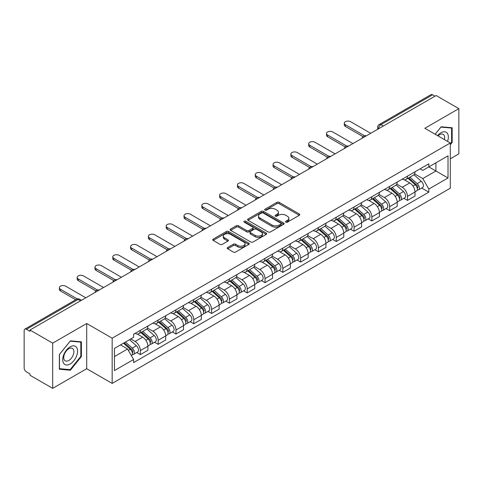 <?xml version="1.0" encoding="UTF-8"?>
<svg xmlns="http://www.w3.org/2000/svg" width="483" height="483" viewBox="0 0 483 483"><rect width="100%" height="100%" fill="white"/><g stroke="black" fill="none" stroke-linecap="round" stroke-linejoin="round"><path stroke-width="0.72" d="M285.821 222.156A1.111 0.64 0 0 0 287.391 222.156L299.297 215.285A1.582 0.918 0 0 0 299.762 214.633A1.582 0.918 0 0 0 299.297 213.987L279.132 202.347A1.582 0.918 0 0 0 276.886 202.347L264.98 209.217A1.111 0.64 0 0 0 264.66 209.67A1.111 0.64 0 0 0 264.98 210.123A1.111 0.64 0 0 0 266.55 210.123L268.089 209.236A5.072 2.928 0 0 1 275.262 209.236L276.946 210.202A5.072 2.928 0 0 1 278.431 212.272A5.072 2.928 0 0 1 276.946 214.343L275.401 215.237A1.111 0.64 0 0 0 275.081 215.69A1.111 0.64 0 0 0 275.401 216.143A1.111 0.64 0 0 0 276.97 216.143L278.51 215.249A5.072 2.928 0 0 1 285.682 215.249L287.367 216.221A5.072 2.928 0 0 1 288.852 218.292A5.072 2.928 0 0 1 287.367 220.363L285.821 221.25A1.111 0.64 0 0 0 285.501 221.703A1.111 0.64 0 0 0 285.821 222.156L285.821 221.25M227.698 247.501A1.582 0.918 0 0 0 227.233 248.147A1.582 0.918 0 0 0 227.698 248.793L233.355 252.06A1.582 0.918 0 0 0 235.595 252.06L248.817 244.428A1.582 0.918 0 0 0 249.282 243.782A1.582 0.918 0 0 0 248.817 243.13L228.652 231.49A1.582 0.918 0 0 0 226.412 231.49L213.19 239.121A1.582 0.918 0 0 0 212.725 239.767A1.582 0.918 0 0 0 213.19 240.413L220.025 244.362A1.582 0.918 0 0 0 222.265 244.362L227.922 241.095A1.582 0.918 0 0 0 228.387 240.449A1.582 0.918 0 0 0 227.922 239.803L224.535 237.841A4.238 2.445 0 0 1 223.291 236.115A4.238 2.445 0 0 1 225.905 233.85A4.238 2.445 0 0 1 230.53 234.382L243.806 242.049A4.238 2.445 0 0 1 245.044 243.782A4.238 2.445 0 0 1 242.43 246.04A4.238 2.445 0 0 1 237.811 245.509L235.595 244.235A1.582 0.918 0 0 0 233.355 244.235L227.698 247.501L227.698 248.793L233.355 245.551L233.355 244.235M112.165 338.197L86.705 323.501L52.689 343.141L29.97 330.028L436.131 95.531L458.85 108.645L424.835 128.285L450.289 142.986L112.165 338.197L112.165 383.411L450.289 188.195L450.289 142.986M268.204 231.943A1.582 0.918 0 0 0 270.444 231.943L283.666 224.305A1.582 0.918 0 0 0 284.131 223.659A1.582 0.918 0 0 0 283.666 223.013L263.501 211.367A1.582 0.918 0 0 0 261.255 211.367L248.033 219.004A1.582 0.918 0 0 0 247.574 219.65A1.582 0.918 0 0 0 248.033 220.296L268.204 231.943M244.615 222.397A1.111 0.64 0 0 1 245.738 222.554L245.738 221.232L266.242 233.072A1.582 0.918 0 0 1 266.707 233.718A1.582 0.918 0 0 1 266.242 234.37L253.02 242.001A1.582 0.918 0 0 1 250.78 242.001L230.608 230.355L230.608 229.063A1.582 0.918 0 0 0 230.149 229.709A1.582 0.918 0 0 0 230.608 230.355M230.608 229.063L236.272 225.796A1.582 0.918 0 0 1 238.511 225.796L246.692 230.518A1.582 0.918 0 0 0 248.932 230.518L252.687 228.35A1.582 0.918 0 0 0 253.146 227.704A1.582 0.918 0 0 0 252.687 227.058L244.169 222.138A1.111 0.64 0 0 1 243.843 221.685A1.111 0.64 0 0 1 244.531 221.093A1.111 0.64 0 0 1 245.738 221.232M52.689 343.141L52.689 388.356L29.97 375.237L29.97 373.92L26.432 371.88A3.23 1.866 -120 0 1 24.15 367.925L24.15 330.62A3.23 1.866 -120 0 1 24.82 329.14L76.531 299.285A3.23 1.866 60 0 1 78.143 299.448L26.432 329.303A3.23 1.866 -120 0 0 24.82 329.14M450.289 158.804L458.85 153.86L458.85 108.645M52.689 388.356L86.705 368.716L112.165 383.411M29.97 330.028L29.97 331.344L26.432 329.303M383.279 126.045L380.882 124.662A3.23 1.866 60 0 0 379.27 124.499L430.981 94.644A3.23 1.866 60 0 1 432.593 94.807L380.882 124.662A3.23 1.866 120 0 0 378.6 128.617L378.6 128.75M434.99 96.189L432.593 94.807M407.483 176.132A7.426 4.287 60 0 1 405.943 179.471L413.478 175.118A7.426 4.287 -120 0 0 415.012 171.785M396.791 184.132L402.23 187.271A7.426 4.287 60 0 1 407.483 196.37L415.012 192.017A7.426 4.287 -120 0 0 409.765 182.924L404.374 179.809M415.012 192.017L415.012 196.038L407.483 200.391L403.866 198.302M405.943 179.471A7.426 4.287 60 0 1 402.285 179.133M407.483 196.37L407.483 200.391M389.672 186.414A7.426 4.287 60 0 1 388.133 189.753L395.668 185.4A7.426 4.287 -120 0 0 397.207 182.067M386.062 208.584L389.672 210.673L397.207 206.319L397.207 202.299A7.426 4.287 -120 0 0 391.955 193.206L386.563 190.091M388.133 189.753A7.426 4.287 60 0 1 384.48 189.414M378.98 194.414L384.42 197.553A7.426 4.287 60 0 1 389.672 206.652L389.672 210.673M371.862 196.696A7.426 4.287 60 0 1 370.328 200.028L377.863 195.681A7.426 4.287 -120 0 0 379.397 192.349M368.251 218.865L371.862 220.954L379.397 216.601L379.397 212.58A7.426 4.287 -120 0 0 374.15 203.488L368.752 200.373M370.328 200.028A7.426 4.287 60 0 1 366.669 199.696M361.169 204.695L366.615 207.835A7.426 4.287 60 0 1 371.862 216.933L371.862 220.954M354.057 206.978A7.426 4.287 60 0 1 352.518 210.31L360.052 205.963A7.426 4.287 -120 0 0 361.592 202.631M350.447 229.147L354.057 231.23L361.592 226.883L361.592 222.862A7.426 4.287 -120 0 0 356.339 213.77L350.948 210.654M352.518 210.31A7.426 4.287 60 0 1 348.865 209.978M343.365 214.977L348.804 218.117A7.426 4.287 60 0 1 354.057 227.215L354.057 231.23M336.246 217.259A7.426 4.287 60 0 1 334.713 220.592L342.242 216.245A7.426 4.287 -120 0 0 343.781 212.912M332.636 239.429L336.246 241.512L343.781 237.165L343.781 233.144A7.426 4.287 -120 0 0 338.529 224.052L333.137 220.936M334.713 220.592A7.426 4.287 60 0 1 331.054 220.26M325.554 225.259L331 228.399A7.426 4.287 60 0 1 336.246 237.491L336.246 241.512M318.442 227.541A7.426 4.287 60 0 1 316.902 230.874L324.437 226.527A7.426 4.287 -120 0 0 325.977 223.194M314.825 249.711L318.442 251.794L325.977 247.447L325.977 243.426A7.426 4.287 -120 0 0 320.724 234.327L315.333 231.218M316.902 230.874A7.426 4.287 60 0 1 313.244 230.542M307.749 235.541L313.189 238.68A7.426 4.287 60 0 1 318.442 247.773L318.442 251.794M300.631 237.823A7.426 4.287 60 0 1 299.092 241.156L306.627 236.809A7.426 4.287 -120 0 0 308.166 233.476M297.021 259.993L300.631 262.076L308.166 257.729L308.166 253.708A7.426 4.287 -120 0 0 302.913 244.609L297.522 241.5M299.092 241.156A7.426 4.287 60 0 1 295.439 240.824M289.939 245.823L295.379 248.962A7.426 4.287 60 0 1 300.631 258.055L300.631 262.076M282.821 248.105A7.426 4.287 60 0 1 281.287 251.438L288.822 247.091A7.426 4.287 -120 0 0 290.355 243.752M279.21 270.275L282.827 272.358L290.355 268.011L290.355 263.99A7.426 4.287 -120 0 0 285.109 254.891L279.711 251.782M281.287 251.438A7.426 4.287 60 0 1 277.628 251.106M272.128 256.099L277.574 259.244A7.426 4.287 60 0 1 282.827 268.337L282.827 272.358M265.016 258.387A7.426 4.287 60 0 1 263.476 261.72L271.011 257.373A7.426 4.287 -120 0 0 272.551 254.034M261.406 280.557L265.016 282.64L272.551 278.293L272.551 274.272A7.426 4.287 -120 0 0 267.298 265.173L261.907 262.064M263.476 261.72A7.426 4.287 60 0 1 259.824 261.388M254.324 266.381L259.763 269.526A7.426 4.287 60 0 1 265.016 278.619L265.016 282.64M247.205 268.669A7.426 4.287 60 0 1 245.672 272.001L253.207 267.648A7.426 4.287 -120 0 0 254.74 264.316M243.595 290.838L247.205 292.921L254.74 288.574L254.74 284.553A7.426 4.287 -120 0 0 249.494 275.455L244.096 272.34M245.672 272.001A7.426 4.287 60 0 1 242.013 271.663M236.513 276.662L241.959 279.808A7.426 4.287 60 0 1 247.205 288.9L247.205 292.921M229.401 278.951A7.426 4.287 60 0 1 227.861 282.283L235.396 277.93A7.426 4.287 -120 0 0 236.936 274.598M225.784 301.114L229.401 303.203L236.936 298.85L236.936 294.835A7.426 4.287 -120 0 0 231.683 285.737L226.292 282.621M227.861 282.283A7.426 4.287 60 0 1 224.209 281.945M218.708 286.944L224.148 290.09A7.426 4.287 60 0 1 229.401 299.182L229.401 303.203M211.59 289.232A7.426 4.287 60 0 1 210.051 292.565L217.585 288.212A7.426 4.287 -120 0 0 219.125 284.879M207.98 311.396L211.59 313.485L219.125 309.132L219.125 305.111A7.426 4.287 -120 0 0 213.872 296.019L208.481 292.903M210.051 292.565A7.426 4.287 60 0 1 206.398 292.227M200.898 297.226L206.338 300.366A7.426 4.287 60 0 1 211.59 309.464L211.59 313.485M193.786 299.514A7.426 4.287 60 0 1 192.246 302.847L199.781 298.494A7.426 4.287 -120 0 0 201.314 295.161M190.169 321.678L193.786 323.767L201.32 319.414L201.32 315.393A7.426 4.287 -120 0 0 196.068 306.3L190.676 303.185M192.246 302.847A7.426 4.287 60 0 1 188.587 302.509M183.093 307.508L188.533 310.647A7.426 4.287 60 0 1 193.786 319.746L193.786 323.767M175.975 309.79A7.426 4.287 60 0 1 174.435 313.129L181.97 308.776A7.426 4.287 -120 0 0 183.51 305.443M172.365 331.96L175.975 334.049L183.51 329.696L183.51 325.675A7.426 4.287 -120 0 0 178.257 316.582L172.866 313.467M174.435 313.129A7.426 4.287 60 0 1 170.783 312.791M165.283 317.79L170.722 320.929A7.426 4.287 60 0 1 175.975 330.028L175.975 334.049M158.164 320.072A7.426 4.287 60 0 1 156.631 323.411L164.166 319.058A7.426 4.287 -120 0 0 165.699 315.725M154.554 342.242L158.164 344.331L165.699 339.978L165.699 335.957A7.426 4.287 -120 0 0 160.453 326.864L155.055 323.749M156.631 323.411A7.426 4.287 60 0 1 152.972 323.073M147.472 328.072L152.918 331.211A7.426 4.287 60 0 1 158.164 340.31L158.164 344.331M140.36 330.354A7.426 4.287 60 0 1 138.82 333.687L146.355 329.34A7.426 4.287 -120 0 0 147.895 326.007M136.749 352.524L140.36 354.613L147.895 350.26L147.895 346.239A7.426 4.287 -120 0 0 142.642 337.146L137.25 334.031M138.82 333.687A7.426 4.287 60 0 1 135.168 333.355M130.772 338.988L135.107 341.493A7.426 4.287 60 0 1 140.36 350.592L140.36 354.613M420.095 168.851L422.776 170.402L448.007 155.834L435.908 162.819L435.908 170.994L422.776 178.571L414.595 173.85M114.447 356.587L127.572 349.01L133.622 359.485L114.447 370.558L114.447 348.412L133.622 337.339L133.622 334.242L428.826 163.809L428.826 166.907L448.007 177.979L428.826 189.052L422.776 178.571M448.007 155.834L448.007 177.979M133.622 359.485L133.622 362.582L428.826 192.149L428.826 189.052M450.289 144.797L452.173 142.455L452.173 127.766L441.154 126.781L435.153 134.244M86.705 323.501L86.705 368.716M59.367 369.235L70.385 370.22L81.398 356.514L81.398 341.831L70.385 340.847L59.367 354.546L59.367 369.235M127.572 349.01L120.496 344.922M421.677 188.02L428.826 192.149M451.599 142.123L452.173 142.455M69.22 369.549L70.385 370.22M80.83 356.188L81.398 356.514M286.268 222.313L287.367 221.679A5.072 2.928 0 0 0 288.852 219.608L288.852 218.292M278.431 212.272L278.431 213.595A5.072 2.928 0 0 1 276.946 215.666L275.847 216.299M299.279 215.297L279.132 203.663A1.582 0.918 0 0 0 276.886 203.663L265.427 210.28M283.648 224.317L263.501 212.689A1.582 0.918 0 0 0 261.255 212.689L248.057 220.308M280.865 224.112A1.111 0.64 0 0 0 281.191 223.659A1.111 0.64 0 0 0 280.865 223.206L263.163 212.985A1.111 0.64 0 0 0 261.593 212.985L259.969 213.927A5.072 2.928 0 0 0 258.483 215.992A5.072 2.928 0 0 0 259.969 218.062L272.068 225.054A5.072 2.928 0 0 0 279.24 225.054L280.865 224.112L280.865 225.434A1.111 0.64 0 0 0 281.191 224.981L281.191 223.659M258.483 215.992L258.483 217.314A5.072 2.928 0 0 0 259.969 219.385L259.969 218.062M280.865 225.434L279.24 226.37A5.072 2.928 0 0 1 272.068 226.37L259.969 219.385M230.632 230.367L236.272 227.113L236.272 225.796M253.146 227.704L253.146 229.02A1.582 0.918 0 0 1 252.687 229.666L248.932 231.834A1.582 0.918 0 0 1 246.692 231.834L238.511 227.113A1.582 0.918 0 0 0 236.272 227.113M245.738 222.554L266.224 234.382M255.181 235.42A4.238 2.445 0 0 0 259.8 235.952A4.238 2.445 0 0 0 262.414 233.687A4.238 2.445 0 0 0 261.17 231.955L256.497 229.256A1.582 0.918 0 0 0 254.251 229.256L250.502 231.423A1.582 0.918 0 0 0 250.037 232.069A1.582 0.918 0 0 0 250.502 232.715L255.181 235.42L255.181 236.736A4.238 2.445 0 0 0 259.8 237.268A4.238 2.445 0 0 0 262.414 235.004L262.414 233.687M250.037 232.069L250.037 233.386A1.582 0.918 0 0 0 250.502 234.038L250.502 232.715M255.181 236.736L250.502 234.038M245.044 243.782L245.044 245.098A4.238 2.445 0 0 1 242.43 247.356A4.238 2.445 0 0 1 237.811 246.831L235.595 245.551A1.582 0.918 0 0 0 233.355 245.551M223.291 236.115L223.291 237.431A4.238 2.445 0 0 0 224.535 239.163L224.535 237.841M227.922 239.803L227.922 241.095L224.535 239.163M248.817 243.13L248.817 244.428L228.652 232.806A1.582 0.918 0 0 0 226.412 232.806L213.208 240.425M407.996 178.281L415.253 184.76A4.033 2.33 60 0 1 416.521 190.996L415.012 191.866M408.189 178.456L411.601 180.425M408.727 177.859L416.805 185.067A1.938 1.117 60 0 1 417.409 188.062A1.938 1.117 60 0 1 417.234 188.129M409.934 177.164L417.191 183.637A4.033 2.33 60 0 1 418.459 189.879A4.033 2.33 60 0 1 417.24 190.006M413.979 174.731L421.303 181.264A4.033 2.33 60 0 1 422.571 187.507L418.459 189.879M363.047 136.641L345.381 126.443A3.713 2.143 180 0 1 344.294 124.928L344.294 123.213A3.713 2.143 -0 0 0 345.381 124.729L364.52 135.777M370.721 133.296L350.634 121.698A3.713 2.143 -0 0 0 346.583 121.233A3.713 2.143 -0 0 0 344.294 123.213M390.186 188.563L397.443 195.041A4.033 2.33 60 0 1 398.71 201.278L397.207 202.148M390.379 188.738L393.796 190.707M390.922 188.141L398.994 195.349A1.938 1.117 60 0 1 399.604 198.344A1.938 1.117 60 0 1 399.423 198.41M392.13 187.446L399.387 193.918A4.033 2.33 60 0 1 400.649 200.161A4.033 2.33 60 0 1 399.435 200.288M396.175 185.013L403.492 191.546A4.033 2.33 60 0 1 404.76 197.789L400.649 200.161M372.381 198.845L379.638 205.323A4.033 2.33 60 0 1 380.9 211.56L379.397 212.429M372.574 199.02L375.985 200.988M373.111 198.422L381.184 205.631A1.938 1.117 60 0 1 381.793 208.626A1.938 1.117 60 0 1 381.618 208.692M374.319 197.728L381.576 204.2A4.033 2.33 60 0 1 382.844 210.443A4.033 2.33 60 0 1 381.624 210.57M378.364 195.295L385.688 201.828A4.033 2.33 60 0 1 386.955 208.07L382.844 210.443M354.57 209.127L361.827 215.605A4.033 2.33 60 0 1 363.095 221.842L361.586 222.711M354.764 209.296L358.181 211.27M355.301 208.704L363.379 215.907A1.938 1.117 60 0 1 363.989 218.908A1.938 1.117 60 0 1 363.808 218.974M356.514 208.004L363.765 214.482A4.033 2.33 60 0 1 365.033 220.725A4.033 2.33 60 0 1 363.814 220.852M360.56 205.577L367.877 212.109A4.033 2.33 60 0 1 369.145 218.352L365.033 220.725M447.542 141.398A10.493 6.056 120 0 0 447.355 133.344A10.493 6.056 120 0 0 437.568 135.638M444.408 139.587A7.185 4.148 120 0 0 443.974 135.083A7.185 4.148 120 0 0 443.171 134.334A7.185 4.148 120 0 0 438.003 135.892M435.177 134.262L440.931 127.107L451.599 128.055L451.599 142.292L450.289 143.922M450.893 127.651L451.599 128.055M76.58 347.404A10.493 6.056 120 0 0 66.443 350.121A10.493 6.056 120 0 0 63.726 363.397A10.493 6.056 120 0 0 73.863 360.68A10.493 6.056 120 0 0 76.58 347.404M73.205 349.149A7.185 4.148 120 0 0 72.396 348.4A7.185 4.148 120 0 0 65.712 351.751A7.185 4.148 120 0 0 64.402 360.095A7.185 4.148 120 0 0 65.211 360.843A7.185 4.148 120 0 0 71.895 357.486A7.185 4.148 120 0 0 73.205 349.149M70.156 369.634L59.481 368.68L59.481 354.45L70.156 341.167L80.83 342.121L80.83 356.351L70.156 369.634M80.118 341.716L80.83 342.121M345.242 146.923L327.571 136.725A3.713 2.143 180 0 1 326.484 135.204L326.484 133.495A3.713 2.143 -0 0 0 327.571 135.011L346.716 146.059M352.916 143.578L332.823 131.98A3.713 2.143 -0 0 0 328.778 131.515A3.713 2.143 -0 0 0 326.484 133.495M327.432 157.204L309.766 147.001A3.713 2.143 180 0 1 308.679 145.486L308.679 143.777A3.713 2.143 -0 0 0 309.766 145.292L328.905 156.341M335.105 153.86L315.013 142.262A3.713 2.143 -0 0 0 310.967 141.797A3.713 2.143 -0 0 0 308.679 143.777M309.621 167.486L291.955 157.283A3.713 2.143 180 0 1 290.869 155.768L290.869 154.059A3.713 2.143 -0 0 0 291.955 155.574L311.1 166.623M317.301 164.142L297.208 152.537A3.713 2.143 -0 0 0 293.163 152.073A3.713 2.143 -0 0 0 290.869 154.059M336.766 219.409L344.017 225.881A4.033 2.33 60 0 1 345.285 232.124L343.781 232.993M336.953 219.578L340.37 221.552M337.496 218.986L345.568 226.189A1.938 1.117 60 0 1 346.178 229.19A1.938 1.117 60 0 1 346.003 229.256M338.704 218.286L345.961 224.764A4.033 2.33 60 0 1 347.229 231.007A4.033 2.33 60 0 1 346.009 231.134M342.749 215.859L350.072 222.391A4.033 2.33 60 0 1 351.334 228.634L347.229 231.007M318.955 229.691L326.212 236.163A4.033 2.33 60 0 1 327.48 242.406L325.971 243.275M319.148 229.86L322.566 231.834M319.686 229.268L327.764 236.471A1.938 1.117 60 0 1 328.368 239.465A1.938 1.117 60 0 1 328.192 239.538M320.893 228.568L328.15 235.046A4.033 2.33 60 0 1 329.418 241.289A4.033 2.33 60 0 1 328.199 241.415M324.944 226.141L332.262 232.673A4.033 2.33 60 0 1 333.53 238.916L329.418 241.289M291.817 177.768L274.151 167.565A3.713 2.143 180 0 1 273.058 166.049L273.058 164.335A3.713 2.143 -0 0 0 274.151 165.856L293.29 176.905M299.49 174.423L279.397 162.819A3.713 2.143 -0 0 0 275.352 162.354A3.713 2.143 -0 0 0 273.058 164.335M274.006 188.05L256.34 177.847A3.713 2.143 180 0 1 255.253 176.331L255.253 174.617A3.713 2.143 -0 0 0 256.34 176.132L275.479 187.187M281.68 184.705L261.593 173.101A3.713 2.143 -0 0 0 257.548 172.636A3.713 2.143 -0 0 0 255.253 174.617M301.144 239.973L308.402 246.445A4.033 2.33 60 0 1 309.669 252.687L308.166 253.557M301.338 240.142L304.755 242.116M301.881 239.55L309.953 246.753A1.938 1.117 60 0 1 310.563 249.747A1.938 1.117 60 0 1 310.388 249.82M303.089 238.85L310.346 245.328A4.033 2.33 60 0 1 311.613 251.565A4.033 2.33 60 0 1 310.394 251.697M307.134 236.422L314.451 242.955A4.033 2.33 60 0 1 315.719 249.192L311.613 251.565M283.34 250.254L290.597 256.727A4.033 2.33 60 0 1 291.865 262.969L290.355 263.839M283.533 250.423L286.944 252.398M284.07 249.832L292.143 257.034A1.938 1.117 60 0 1 292.752 260.029A1.938 1.117 60 0 1 292.577 260.102M285.278 249.131L292.535 255.61A4.033 2.33 60 0 1 293.803 261.846A4.033 2.33 60 0 1 292.583 261.979M289.323 246.704L296.647 253.237A4.033 2.33 60 0 1 297.914 259.474L293.803 261.846M265.529 260.536L272.786 267.008A4.033 2.33 60 0 1 274.054 273.251L272.551 274.121M265.722 260.705L269.14 262.68M266.266 260.114L274.338 267.316A1.938 1.117 60 0 1 274.948 270.311A1.938 1.117 60 0 1 274.767 270.383M267.473 259.413L274.73 265.892A4.033 2.33 60 0 1 275.992 272.128A4.033 2.33 60 0 1 274.779 272.261M271.518 256.986L278.836 263.519A4.033 2.33 60 0 1 280.104 269.755L275.992 272.128M247.725 270.818L254.982 277.29A4.033 2.33 60 0 1 256.244 283.533L254.74 284.402M247.912 270.987L251.329 272.961M248.455 270.395L256.527 277.598A1.938 1.117 60 0 1 257.137 280.593A1.938 1.117 60 0 1 256.962 280.665M249.663 269.695L256.92 276.173A4.033 2.33 60 0 1 258.188 282.41A4.033 2.33 60 0 1 256.968 282.543M253.708 267.268L261.031 273.801A4.033 2.33 60 0 1 262.299 280.037L258.188 282.41M229.914 281.1L237.171 287.572A4.033 2.33 60 0 1 238.439 293.815L236.93 294.684M230.107 281.269L233.524 283.243M230.645 280.677L238.723 287.88A1.938 1.117 60 0 1 239.326 290.875A1.938 1.117 60 0 1 239.151 290.947M231.858 279.977L239.109 286.449A4.033 2.33 60 0 1 240.377 292.692A4.033 2.33 60 0 1 239.157 292.825M235.903 277.55L243.221 284.076A4.033 2.33 60 0 1 244.489 290.319L240.377 292.692M212.109 291.376L219.36 297.854A4.033 2.33 60 0 1 220.628 304.097L219.125 304.966M212.297 291.551L215.714 293.519M212.84 290.953L220.912 298.162A1.938 1.117 60 0 1 221.522 301.157A1.938 1.117 60 0 1 221.347 301.229M214.047 290.259L221.305 296.731A4.033 2.33 60 0 1 222.572 302.974A4.033 2.33 60 0 1 221.353 303.107M218.093 287.832L225.416 294.358A4.033 2.33 60 0 1 226.678 300.601L222.572 302.974M194.299 301.658L201.556 308.136A4.033 2.33 60 0 1 202.824 314.379L201.314 315.248M194.492 301.833L197.909 303.801M195.029 301.235L203.108 308.444A1.938 1.117 60 0 1 203.711 311.438A1.938 1.117 60 0 1 203.536 311.511M196.237 300.541L203.494 307.013A4.033 2.33 60 0 1 204.762 313.256A4.033 2.33 60 0 1 203.542 313.382M200.288 298.108L207.605 304.64A4.033 2.33 60 0 1 208.873 310.883L204.762 313.256M176.488 311.94L183.745 318.418A4.033 2.33 60 0 1 185.013 324.654L183.51 325.524M176.681 312.115L180.099 314.083M177.225 311.517L185.297 318.726A1.938 1.117 60 0 1 185.907 321.72A1.938 1.117 60 0 1 185.726 321.787M178.432 310.823L185.689 317.295A4.033 2.33 60 0 1 186.957 323.538A4.033 2.33 60 0 1 185.738 323.664M182.477 308.389L189.795 314.922A4.033 2.33 60 0 1 191.063 321.165L186.957 323.538M256.201 198.332L238.53 188.129A3.713 2.143 180 0 1 237.443 186.613L237.443 184.898A3.713 2.143 -0 0 0 238.53 186.414L257.674 197.469M263.875 194.981L243.782 183.383A3.713 2.143 -0 0 0 239.737 182.918A3.713 2.143 -0 0 0 237.443 184.898M238.391 208.614L220.725 198.41A3.713 2.143 180 0 1 219.638 196.895L219.638 195.18A3.713 2.143 -0 0 0 220.725 196.696L239.864 207.75M246.064 205.263L225.978 193.665A3.713 2.143 -0 0 0 221.926 193.2A3.713 2.143 -0 0 0 219.638 195.18M220.586 218.89L202.914 208.692A3.713 2.143 180 0 1 201.828 207.177L201.828 205.462A3.713 2.143 -0 0 0 202.914 206.978L222.059 218.032M228.26 215.545L208.167 203.947A3.713 2.143 -0 0 0 204.122 203.482A3.713 2.143 -0 0 0 201.828 205.462M202.775 229.171L185.11 218.974A3.713 2.143 180 0 1 184.023 217.459L184.023 215.744A3.713 2.143 -0 0 0 185.11 217.259L204.249 228.314M210.449 225.827L190.356 214.229A3.713 2.143 -0 0 0 186.311 213.764A3.713 2.143 -0 0 0 184.023 215.744M184.965 239.453L167.299 229.256A3.713 2.143 180 0 1 166.212 227.741L166.212 226.026A3.713 2.143 -0 0 0 167.299 227.541L186.438 238.59M192.645 236.109L172.552 224.51A3.713 2.143 -0 0 0 168.507 224.046A3.713 2.143 -0 0 0 166.212 226.026M167.16 249.735L149.495 239.538A3.713 2.143 180 0 1 148.402 238.022L148.402 236.308A3.713 2.143 -0 0 0 149.495 237.823L168.633 248.872M174.834 246.39L154.741 234.792A3.713 2.143 -0 0 0 150.696 234.327A3.713 2.143 -0 0 0 148.402 236.308M149.35 260.017L131.684 249.82A3.713 2.143 180 0 1 130.597 248.304L130.597 246.59A3.713 2.143 -0 0 0 131.684 248.105L150.823 259.154M157.023 256.672L136.937 245.074A3.713 2.143 -0 0 0 132.885 244.609A3.713 2.143 -0 0 0 130.597 246.59M131.545 270.299L113.873 260.102A3.713 2.143 180 0 1 112.787 258.586L112.787 256.871A3.713 2.143 -0 0 0 113.873 258.387L133.018 269.436M139.219 266.954L119.126 255.356A3.713 2.143 -0 0 0 115.081 254.891A3.713 2.143 -0 0 0 112.787 256.871M158.684 322.221L165.941 328.7A4.033 2.33 60 0 1 167.209 334.936L165.699 335.806M158.877 322.396L162.288 324.365M159.414 321.799L167.486 329.008A1.938 1.117 60 0 1 168.096 332.002A1.938 1.117 60 0 1 167.921 332.069M160.622 321.104L167.879 327.577A4.033 2.33 60 0 1 169.147 333.819A4.033 2.33 60 0 1 167.927 333.946M164.667 318.671L171.99 325.204A4.033 2.33 60 0 1 173.258 331.447L169.147 333.819M113.734 280.581L96.069 270.383A3.713 2.143 180 0 1 94.982 268.868L94.982 267.153A3.713 2.143 -0 0 0 96.069 268.669L115.208 279.717M121.408 277.236L101.321 265.638A3.713 2.143 -0 0 0 97.27 265.173A3.713 2.143 -0 0 0 94.982 267.153M140.873 332.503L148.13 338.981A4.033 2.33 60 0 1 149.398 345.218L147.895 346.088M141.066 332.678L144.483 334.647M141.604 332.081L149.682 339.289A1.938 1.117 60 0 1 150.291 342.284A1.938 1.117 60 0 1 150.11 342.35M142.817 331.386L150.074 337.858A4.033 2.33 60 0 1 151.336 344.101A4.033 2.33 60 0 1 150.116 344.228M146.862 328.953L154.18 335.486A4.033 2.33 60 0 1 155.448 341.729L151.336 344.101M95.924 290.863L78.258 280.665A3.713 2.143 180 0 1 77.171 279.144L77.171 277.435A3.713 2.143 -0 0 0 78.258 278.951L97.403 289.999M103.603 287.518L83.511 275.92A3.713 2.143 -0 0 0 79.466 275.455A3.713 2.143 -0 0 0 77.171 277.435M123.509 343.184L130.325 349.263A4.033 2.33 60 0 1 131.587 355.5L131.388 355.615M123.576 343.141L126.673 344.928M124.24 342.761L131.871 349.565A1.938 1.117 60 0 1 132.481 352.566A1.938 1.117 60 0 1 132.306 352.632M125.453 342.061L132.264 348.14A4.033 2.33 60 0 1 133.531 354.383A4.033 2.33 60 0 1 132.312 354.51M129.559 339.688L136.375 345.768A4.033 2.33 60 0 1 137.637 352.01L133.531 354.383M75.716 299.756L60.453 290.941A3.713 2.143 180 0 1 59.361 289.426L59.361 287.717A3.713 2.143 -0 0 0 60.453 289.232L77.31 298.965M85.793 297.8L65.7 286.196A3.713 2.143 -0 0 0 61.655 285.731A3.713 2.143 -0 0 0 59.361 287.717M378.714 128.683L378.6 128.617A3.23 1.866 0 0 1 377.652 127.301L377.652 129.293M158.164 340.31L165.699 335.957M175.975 330.028L183.51 325.675M193.786 319.746L201.32 315.393M211.59 309.464L219.125 305.111M229.401 299.182L236.936 294.835M247.205 288.9L254.74 284.553M265.016 278.619L272.551 274.272M282.827 268.337L290.355 263.99M300.631 258.055L308.166 253.708M318.442 247.773L325.977 243.426M336.246 237.491L343.781 233.144M354.057 227.215L361.592 222.862M371.862 216.933L379.397 212.58M389.672 206.652L397.207 202.299M140.36 350.592L147.895 346.239M135.107 341.493L142.642 337.146M152.918 331.211L160.453 326.864M170.722 320.929L178.257 316.582M188.533 310.647L196.068 306.3M206.338 300.366L213.872 296.019M224.148 290.09L231.683 285.737M241.959 279.808L249.494 275.455M259.763 269.526L267.298 265.173M277.574 259.244L285.109 254.891M295.379 248.962L302.913 244.609M313.189 238.68L320.724 234.327M331 228.399L338.529 224.052M348.804 218.117L356.339 213.77M366.615 207.835L374.15 203.488M384.42 197.553L391.955 193.206M402.23 187.271L409.765 182.924M366.072 135.983A3.23 1.866 120 0 0 364.647 136.804M348.261 146.264A3.23 1.866 120 0 0 346.836 147.086M330.457 156.546A3.23 1.866 120 0 0 329.026 157.367M312.646 166.828A3.23 1.866 120 0 0 311.221 167.649M294.835 177.104A3.23 1.866 120 0 0 293.41 177.931M277.031 187.386A3.23 1.866 120 0 0 275.606 188.213M259.22 197.668A3.23 1.866 120 0 0 257.795 198.495M241.415 207.95A3.23 1.866 120 0 0 239.991 208.777M223.605 218.231A3.23 1.866 120 0 0 222.18 219.059M205.8 228.513A3.23 1.866 120 0 0 204.369 229.334M187.99 238.795A3.23 1.866 120 0 0 186.565 239.616M170.179 249.077A3.23 1.866 120 0 0 168.754 249.898M152.374 259.359A3.23 1.866 120 0 0 150.95 260.18M134.564 269.641A3.23 1.866 120 0 0 133.139 270.462M116.759 279.923A3.23 1.866 120 0 0 115.334 280.744M98.949 290.205A3.23 1.866 120 0 0 97.524 291.026M80.54 300.831L78.143 299.448A3.23 1.866 120 0 1 79.761 299.285A3.23 3.23 0 0 0 76.531 299.285M287.367 221.679L287.367 220.363M275.401 216.143L275.401 215.237M276.946 215.666L276.946 214.343M264.98 210.123L264.98 209.217M276.886 203.663L276.886 202.347M279.132 203.663L279.132 202.347M299.297 215.285L299.297 213.987M248.033 220.296L248.033 219.004M261.255 212.689L261.255 211.367M263.501 212.689L263.501 211.367M283.666 224.305L283.666 223.013M272.068 226.37L272.068 225.054M279.24 226.37L279.24 225.054M238.511 227.113L238.511 225.796M246.692 231.834L246.692 230.518M248.932 231.834L248.932 230.518M252.687 229.666L252.687 228.35M266.242 234.37L266.242 233.072M235.595 245.551L235.595 244.235M237.811 246.831L237.811 245.509M213.19 240.413L213.19 239.121M226.412 232.806L226.412 231.49M228.652 232.806L228.652 231.49M415.253 184.76L412.989 186.064M417.813 187.175L417.083 187.597M421.303 181.264L417.191 183.637M345.381 124.729L345.381 126.443M397.443 195.041L395.179 196.346M400.002 197.456L399.278 197.873M403.492 191.546L399.387 193.918M379.638 205.323L377.374 206.627M382.198 207.738L381.467 208.155M385.688 201.828L381.576 204.2M361.827 215.605L359.563 216.909M364.387 218.02L363.663 218.437M367.877 212.109L363.765 214.482M327.571 135.011L327.571 136.725M309.766 145.292L309.766 147.001M291.955 155.574L291.955 157.283M344.017 225.881L341.759 227.191M346.577 228.302L345.852 228.719M350.072 222.391L345.961 224.764M326.212 236.163L323.948 237.473M328.772 238.584L328.042 239M332.262 232.673L328.15 235.046M274.151 165.856L274.151 167.565M256.34 176.132L256.34 177.847M308.402 246.445L306.144 247.755M310.961 248.866L310.237 249.282M314.451 242.955L310.346 245.328M290.597 256.727L288.333 258.037M293.157 259.142L292.426 259.564M296.647 253.237L292.535 255.61M272.786 267.008L270.522 268.319M275.346 269.423L274.622 269.846M278.836 263.519L274.73 265.892M254.982 277.29L252.718 278.594M257.542 279.705L256.811 280.128M261.031 273.801L256.92 276.173M237.171 287.572L234.907 288.876M239.731 289.987L239 290.41M243.221 284.076L239.109 286.449M219.36 297.854L217.102 299.158M221.92 300.269L221.196 300.692M225.416 294.358L221.305 296.731M201.556 308.136L199.292 309.44M204.116 310.551L203.385 310.974M207.605 304.64L203.494 307.013M183.745 318.418L181.481 319.722M186.305 320.833L185.581 321.255M189.795 314.922L185.689 317.295M238.53 186.414L238.53 188.129M220.725 196.696L220.725 198.41M202.914 206.978L202.914 208.692M185.11 217.259L185.11 218.974M167.299 227.541L167.299 229.256M149.495 237.823L149.495 239.538M131.684 248.105L131.684 249.82M113.873 258.387L113.873 260.102M165.941 328.7L163.677 330.004M168.501 331.115L167.77 331.531M171.99 325.204L167.879 327.577M96.069 268.669L96.069 270.383M148.13 338.981L145.866 340.286M150.69 341.396L149.965 341.813M154.18 335.486L150.074 337.858M78.258 278.951L78.258 280.665M130.325 349.263L128.369 350.386M132.879 351.678L132.155 352.095M136.375 345.768L132.264 348.14M60.453 289.232L60.453 290.941M366.343 135.826A3.23 3.23 0 0 0 362.202 138.216M348.539 146.108A3.23 3.23 0 0 0 344.391 148.498M330.728 156.383A3.23 3.23 0 0 0 326.586 158.78M312.918 166.665A3.23 3.23 0 0 0 308.776 169.062M295.113 176.947A3.23 3.23 0 0 0 290.971 179.338M277.302 187.229A3.23 3.23 0 0 0 273.161 189.62M259.498 197.511A3.23 3.23 0 0 0 255.356 199.902M241.687 207.793A3.23 3.23 0 0 0 237.545 210.183M223.883 218.075A3.23 3.23 0 0 0 219.735 220.465M206.072 228.356A3.23 3.23 0 0 0 201.93 230.747M188.261 238.638A3.23 3.23 0 0 0 184.12 241.029M170.457 248.92A3.23 3.23 0 0 0 166.315 251.311M152.646 259.202A3.23 3.23 0 0 0 148.504 261.593M134.842 269.484A3.23 3.23 0 0 0 130.694 271.875M117.031 279.766A3.23 3.23 0 0 0 112.889 282.157M99.22 290.041A3.23 3.23 0 0 0 95.079 292.438M81.488 300.281L79.761 299.285M379.27 124.499A3.23 3.23 0 0 0 377.652 127.301"/></g></svg>
